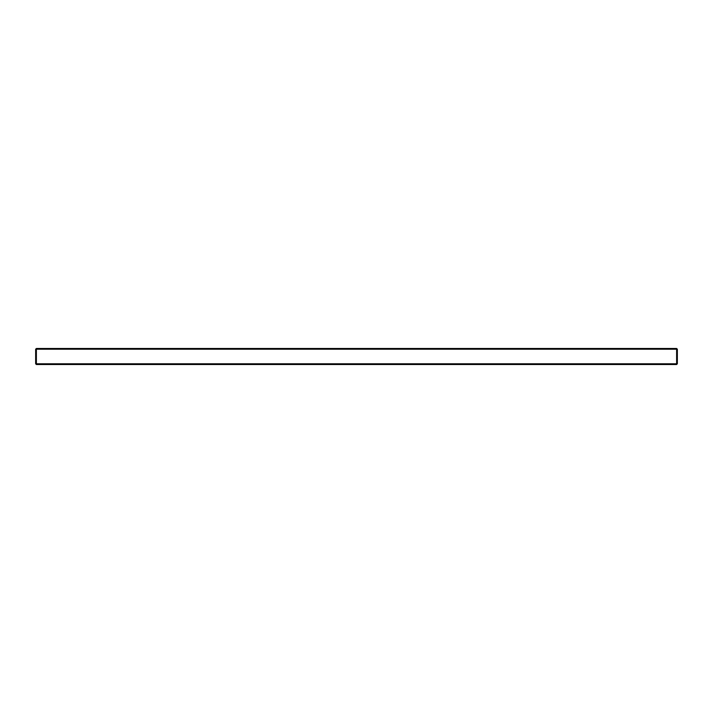 <?xml version="1.0" encoding="UTF-8"?>
<svg xmlns="http://www.w3.org/2000/svg" width="713" height="713" viewBox="0 0 713 713"><rect width="100%" height="100%" fill="white"/><g stroke="black" fill="none" stroke-linecap="round" stroke-linejoin="round"><path stroke-width="1.07" d="M36.381 348.479L676.619 348.479L677.35 349.21L677.35 363.79L676.619 364.521L36.381 364.521L36.381 363.79L676.619 363.79L676.619 349.21L36.381 349.21L36.381 363.79L35.65 363.79L35.65 349.21L36.381 349.21L36.381 348.479L35.65 349.21M676.619 364.521L676.619 363.79L677.35 363.79M676.619 348.479L676.619 349.21L677.35 349.21M35.65 363.79L36.381 364.521"/></g></svg>
